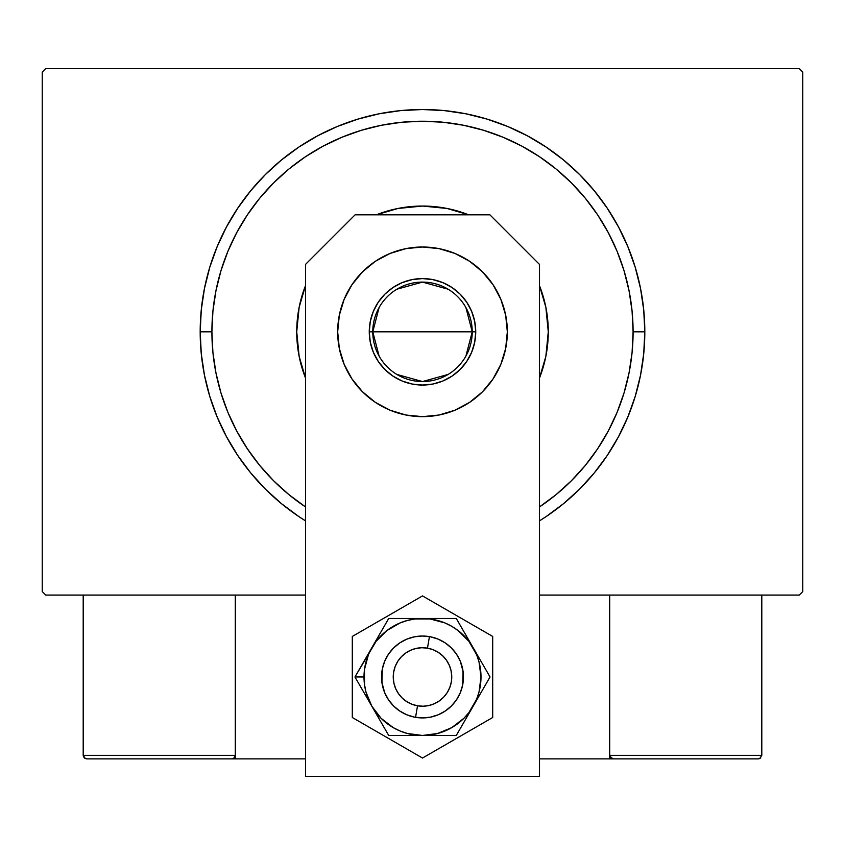 <?xml version="1.0" encoding="UTF-8"?>
<svg xmlns="http://www.w3.org/2000/svg" width="845" height="845" viewBox="0 0 845 845"><rect width="100%" height="100%" fill="white"/><g stroke="black" fill="none" stroke-linecap="round" stroke-linejoin="round"><path stroke-width="1.27" d="M799.243 68.572L45.757 68.572L799.243 68.572L802.75 72.089L802.75 591.563L802.75 72.089L799.243 68.572M45.757 595.07L305.499 595.07L45.757 595.07L42.25 591.563L42.25 72.089L42.25 591.563L45.757 595.07M539.501 595.07L799.243 595.07L539.501 595.07M802.75 591.563L799.243 595.07L802.75 591.563M42.25 72.089L45.757 68.572L42.25 72.089M546.007 516.665L563.53 503.662L579.691 489.012L594.341 472.851L607.333 455.328L618.551 436.611L627.877 416.891L635.229 396.358L640.531 375.191L643.732 353.611L644.798 331.821L633.095 331.821A210.595 210.595 0 0 1 539.501 506.937L556.105 494.621L571.421 480.742L585.3 465.426L597.605 448.832L608.231 431.098L617.072 412.423L624.032 392.957L629.05 372.909L632.081 352.471L633.095 331.821L632.081 311.182L629.05 290.743L624.032 270.696L617.072 251.229L608.231 232.544L597.605 214.82L585.3 198.226L571.421 182.911L556.105 169.032L539.501 156.716L521.777 146.09L503.092 137.26L483.636 130.288L463.588 125.271L443.139 122.24L422.5 121.226L401.861 122.24L381.412 125.271L361.364 130.288L341.908 137.26L323.223 146.09L305.499 156.716L288.895 169.032L273.579 182.911L259.7 198.226L247.395 214.82L236.769 232.544L227.928 251.229L220.967 270.696L215.95 290.743L212.919 311.182L211.905 331.821L200.202 331.821A222.298 222.298 0 0 0 305.499 520.847A222.298 222.298 0 0 1 422.5 109.523A222.298 222.298 0 0 1 539.501 520.847A222.298 222.298 0 0 0 644.798 331.821L643.732 310.041L640.531 288.451L635.229 267.295L627.877 246.751L618.551 227.03L607.333 208.324L594.341 190.801L579.691 174.64L563.53 159.98L546.007 146.988L527.291 135.77L507.57 126.444L487.026 119.092L465.87 113.8L444.29 110.6L422.5 109.523L400.71 110.6L379.13 113.8L357.974 119.092L337.43 126.444L317.709 135.77L298.993 146.988L281.469 159.98L265.309 174.64L250.659 190.801L237.667 208.324L226.449 227.03L217.123 246.751L209.771 267.295L204.469 288.451L201.268 310.041L200.202 331.821L201.268 353.611L204.469 375.191L209.771 396.358L217.123 416.891L226.449 436.611L237.667 455.328L250.659 472.851L265.309 489.012L281.469 503.662L298.993 516.665M305.499 506.937A210.595 210.595 0 0 1 211.905 331.821L212.919 352.471L215.95 372.909L220.967 392.957L227.928 412.423L236.769 431.098L247.395 448.832L259.7 465.426L273.579 480.742L288.895 494.621L305.499 506.937M305.499 377.979A125.778 125.778 0 0 1 296.722 331.821A125.778 125.778 0 0 0 305.499 377.979L299.141 356.358L296.722 331.821A125.778 125.778 0 0 1 305.499 285.673A125.778 125.778 0 0 0 296.722 331.821L299.141 307.284L305.499 285.673M376.342 214.82A125.778 125.778 0 0 1 468.658 214.82A125.778 125.778 0 0 0 376.342 214.82L397.963 208.462L422.5 206.053L447.037 208.462L468.658 214.82M539.501 285.673A125.778 125.778 0 0 1 548.278 331.821A125.778 125.778 0 0 0 539.501 285.673L545.859 307.284L548.278 331.821L545.859 356.358L539.501 377.979A125.778 125.778 0 0 0 548.278 331.821A125.778 125.778 0 0 1 539.501 377.979M299.119 516.739L305.499 520.847M539.501 520.847L545.881 516.739M644.798 331.821A222.298 222.298 0 0 0 422.5 109.523A222.298 222.298 0 0 0 200.202 331.821L211.905 331.821A210.595 210.595 0 0 1 422.5 121.226A210.595 210.595 0 0 1 633.095 331.821L644.798 331.821M465.901 307.569L472.228 331.821A49.728 49.728 0 0 0 422.5 282.103A49.728 49.728 0 0 0 372.772 331.821L369.265 331.821A53.235 53.235 0 0 1 422.5 278.586A53.235 53.235 0 0 1 475.735 331.821L372.772 331.821A49.728 49.728 0 0 1 422.5 282.103A49.728 49.728 0 0 1 472.228 331.821L465.901 356.083M379.099 356.083L372.772 331.821L379.099 307.569M396.896 289.201L422.5 282.103L448.103 289.201M369.265 331.821L370.29 321.438L373.321 311.456L378.233 302.246L384.855 294.187L392.925 287.564L402.125 282.642L412.117 279.611L422.5 278.586L432.883 279.611L442.875 282.642L452.075 287.564L460.145 294.187L466.767 302.246L471.679 311.456L474.71 321.438L475.735 331.821L474.71 342.214L471.679 352.196L466.767 361.396L460.145 369.466L452.075 376.088L442.875 381.01L432.883 384.042L422.5 385.056L412.117 384.042L402.125 381.01L392.925 376.088L384.855 369.466L378.233 361.396L373.321 352.196L370.29 342.214L369.265 331.821L472.228 331.821A49.728 49.728 0 0 1 422.5 381.549A49.728 49.728 0 0 1 372.772 331.821A49.728 49.728 0 0 0 422.5 381.549A49.728 49.728 0 0 0 472.228 331.821L475.735 331.821A53.235 53.235 0 0 1 422.5 385.056A53.235 53.235 0 0 1 369.265 331.821M448.103 374.451L422.5 381.549L396.896 374.451M609.699 758.873L539.501 758.873L609.699 758.873L609.699 595.07L609.699 758.873L613.206 758.873L609.699 758.873M83.201 755.367L235.301 755.367L234.276 757.849L231.794 758.873L305.499 758.873L235.301 758.873L235.301 595.07L235.301 758.873L86.708 758.873L231.794 758.873L234.276 757.849L235.301 755.367L83.201 755.367L83.201 595.07L83.201 755.367L84.225 757.849L86.708 758.873L84.225 757.849L85.366 758.609L83.201 755.367L83.465 756.708M415.55 717.331L417.536 705.797A29.248 29.248 0 0 1 393.675 672.007A29.248 29.248 0 0 1 427.464 648.147L429.45 636.623A40.951 40.951 0 0 0 382.141 670.022A40.951 40.951 0 0 0 415.55 717.331L415.55 717.331A40.951 40.951 0 0 1 382.141 670.022A40.951 40.951 0 0 1 429.45 636.623L429.45 636.623A40.951 40.951 0 0 1 462.859 683.932A40.951 40.951 0 0 1 415.55 717.331L415.55 717.331A40.951 40.951 0 0 0 462.859 683.932A40.951 40.951 0 0 0 429.45 636.623L427.464 648.147L421.75 647.735L416.057 648.442L410.617 650.249L405.632 653.079L401.291 656.829L397.773 661.35L395.196 666.483L393.675 672.007L393.263 677.722L393.971 683.415L395.777 688.855L398.608 693.84L402.357 698.181L406.878 701.709L412.001 704.276L417.536 705.797L423.25 706.219L428.943 705.512L434.383 703.705L439.368 700.875L443.709 697.114L447.227 692.594L449.804 687.471L451.325 681.947L451.737 676.222L451.029 670.529L449.223 665.089L446.392 660.103L442.643 655.773L438.122 652.245L432.999 649.668L427.464 648.147A29.248 29.248 0 0 1 451.325 681.947A29.248 29.248 0 0 1 417.536 705.797L415.55 717.331M235.037 756.708L234.276 757.849M760.775 757.849L759.634 758.609L761.799 755.367L761.799 595.07L761.799 755.367L609.699 755.367L609.699 595.07L609.699 755.367L610.724 757.849L609.963 756.708L613.206 758.873L758.292 758.873L613.206 758.873L610.724 757.849L611.864 758.609L609.699 755.367L610.724 757.849M759.634 758.609L758.292 758.873L759.634 758.609M761.799 755.367L609.699 755.367M613.206 758.873L611.864 758.609M344.137 364.29L339.31 348.372L337.673 331.821A84.827 84.827 0 0 1 422.5 247.004A84.827 84.827 0 0 1 507.327 331.821L505.69 348.372L500.863 364.29L493.026 378.951L482.484 391.805L469.63 402.357L454.959 410.195L439.051 415.022L422.5 416.648L405.949 415.022L390.041 410.195L375.37 402.357L362.516 391.805L351.974 378.951L344.137 364.29L339.31 348.372L337.673 331.821L339.31 315.28L344.137 299.362L351.974 284.702L362.516 271.847L375.37 261.295L390.041 253.458L405.949 248.631L422.5 247.004L439.051 248.631L454.959 253.458L469.63 261.295L482.484 271.847L493.026 284.702L500.863 299.362L505.69 315.28L507.327 331.821L505.69 348.372L500.863 364.29M539.501 776.428L539.501 264.432L489.889 214.82L355.111 214.82L305.499 264.432L305.499 776.428L539.501 776.428L539.501 264.432L489.889 214.82L355.111 214.82L305.499 264.432L305.499 776.428L539.501 776.428M454.959 410.195L439.051 415.022L422.5 416.648L405.949 415.022L390.041 410.195M375.37 402.357L362.516 391.805M505.69 315.28L507.327 331.821A84.827 84.827 0 0 1 422.5 416.648A84.827 84.827 0 0 1 337.673 331.821L339.31 315.28L344.137 299.362L351.974 284.702M390.041 253.458L405.949 248.631M493.026 284.702L500.863 299.362M463.102 671.648L462.659 684.968L460.335 692.646L456.553 699.723L451.452 705.934L445.252 711.025L438.175 714.807L430.485 717.141L422.5 717.923L414.515 717.141L406.825 714.807L399.748 711.025L393.548 705.934L388.446 699.723L384.665 692.646L381.898 682.337M381.898 682.306L382.341 668.986L384.665 661.308L388.446 654.22L393.548 648.02L399.748 642.929L406.825 639.137L414.515 636.813L422.5 636.021L430.485 636.813L438.175 639.137L445.252 642.929L451.452 648.02L456.553 654.22L460.335 661.308L463.102 671.617M367.343 698.445L371.842 706.23A58.495 58.495 0 0 1 364.005 676.972L354.953 676.972L388.721 735.477L456.279 735.477L490.047 676.972L456.279 618.477L388.721 618.477L354.953 676.972L367.343 698.445M371.842 647.724L368.452 654.59L364.501 669.335L364.501 684.608L365.991 692.118L371.842 706.23L381.137 718.345L393.252 727.64L400.118 731.02L407.364 733.481L422.5 735.477L437.636 733.481L451.748 727.64L463.863 718.345L468.912 712.588L476.548 699.364L479.009 692.118L480.995 676.972L479.009 661.836L476.548 654.59L468.912 641.366L458.117 630.56L451.748 626.314L444.882 622.923L430.137 618.973L414.863 618.973L407.364 620.473L400.118 622.923L386.883 630.56L376.088 641.366L354.953 676.972L364.005 676.972A58.495 58.495 0 0 1 422.5 618.477L388.721 618.477L371.842 647.724M382.341 684.968L381.549 676.972L382.341 684.968L384.665 692.646L388.446 699.723M462.659 668.986L463.451 676.972L462.659 668.986L460.335 661.308L456.553 654.22M382.341 668.986L384.665 661.308L388.446 654.22M462.659 684.968L460.335 692.646L456.553 699.723M422.5 618.477A58.495 58.495 0 0 1 473.158 647.724L456.279 618.477L422.5 618.477M473.158 647.724A58.495 58.495 0 0 1 473.158 706.23L490.047 676.972L473.158 647.724M473.158 706.23A58.495 58.495 0 0 1 422.5 735.477L456.279 735.477L473.158 706.23M422.5 735.477A58.495 58.495 0 0 1 371.842 706.23L388.721 735.477L422.5 735.477M352.302 636.443L352.302 717.5L422.5 758.039L492.698 717.5L492.698 636.443L422.5 595.915L352.302 636.443L352.302 717.5L422.5 758.039L492.698 717.5L492.698 636.443L422.5 595.915L352.302 636.443M457.272 655.35L459.226 658.868M460.821 662.554L461.275 663.8M461.286 663.832L462.057 666.378M463.43 678.313L463.366 679.665M462.057 687.566L461.275 690.143M459.796 693.872L459.236 695.065M459.226 695.086L457.969 697.452M455.782 700.832L453.29 703.98M450.491 706.864L447.428 709.462M444.121 711.754L440.615 713.698M436.928 715.303L435.682 715.747M435.661 715.747L433.094 716.528M429.175 717.373L425.183 717.838M421.159 717.901L419.838 717.838M419.796 717.838L417.155 717.574M413.205 716.856L409.339 715.757M405.6 714.278L402.03 712.441M398.65 710.265L397.583 709.473M397.562 709.451L395.502 707.761M392.608 704.973L390.01 701.899M387.728 698.604L385.774 695.086M384.179 691.4L383.725 690.154M383.714 690.122L382.943 687.577M381.57 675.63L381.634 674.289M382.943 666.388L383.725 663.811M385.204 660.072L385.764 658.878M385.774 658.868L387.031 656.502M389.218 653.122L391.71 649.974M394.509 647.09L397.572 644.492M400.879 642.2L404.385 640.246M408.072 638.651L409.318 638.207M409.339 638.197L411.906 637.415M415.825 636.57L419.817 636.116M423.841 636.042L425.162 636.116M425.204 636.116L427.845 636.38M431.795 637.098L433.094 637.415M433.105 637.426L435.661 638.197M439.4 639.676L442.97 641.513M446.35 643.689L447.417 644.481M447.438 644.503L449.498 646.182M452.392 648.981L454.99 652.044"/></g></svg>
